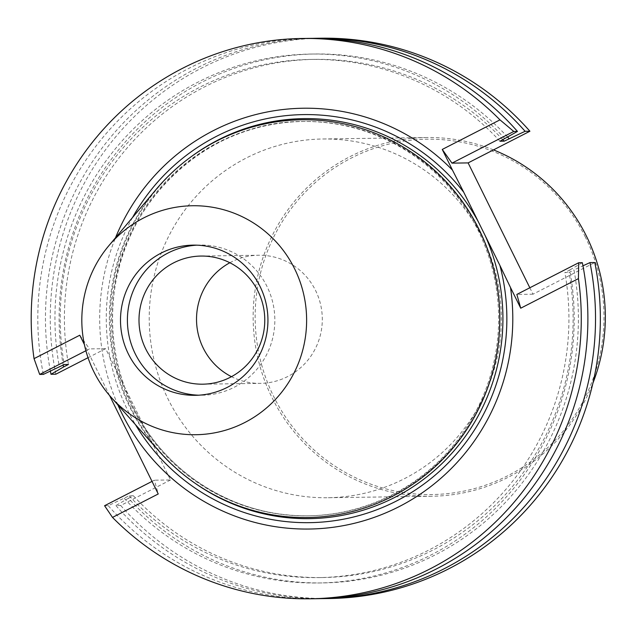 <?xml version="1.0" encoding="UTF-8"?>
<svg xmlns="http://www.w3.org/2000/svg" width="637" height="637" viewBox="0 0 637 637"><rect width="100%" height="100%" fill="white"/><g stroke="black" fill="none" stroke-linecap="round" stroke-linejoin="round"><path stroke-width="0.48" stroke-dasharray="3.19 2.39" d="M132.201 407.25A197.183 193.56 89.2 0 1 302.272 121.492A197.183 193.56 89.2 0 1 498.62 315.896A197.183 193.56 89.2 0 1 307.878 515.819A197.183 193.56 89.2 0 1 132.201 407.25M160.006 452.214A198.895 195.24 89.2 0 1 130.235 408.022A198.895 195.24 89.2 0 1 156.264 189.269M196.602 245.173A75.102 73.725 89.2 0 1 200.05 245.038A75.102 73.725 89.2 0 1 272.716 302.28A75.102 73.725 89.2 0 1 234.281 387.224A75.102 73.725 89.2 0 1 202.192 395.227A75.102 73.725 89.2 0 1 198.736 395.195M229.838 262.747A64.066 62.888 89.2 0 1 231.127 262.07A64.066 62.888 89.2 0 1 258.503 255.238A64.066 62.888 89.2 0 1 320.491 304.072A64.066 62.888 89.2 0 1 287.701 376.539A64.066 62.888 89.2 0 1 260.326 383.363A64.066 62.888 89.2 0 1 231.462 376.674M132.552 217.496A204.047 200.297 -90.8 0 0 135.498 424.68M117.869 404.877A210.425 206.555 89.2 0 1 115.496 237.792M308.865 38.387A280.184 275.041 -90.8 0 0 43.356 374.389M504.894 138.715A264.49 259.633 -90.8 0 0 197.796 82.229A264.49 259.633 -90.8 0 0 59.376 367.039M499.981 141.231A259.116 254.354 -90.8 0 0 310.896 59.432A259.116 254.354 -90.8 0 0 64.289 364.523M502.856 139.758A259.116 254.354 -90.8 0 0 315.076 59.368A259.116 254.354 -90.8 0 0 68.47 364.46M507.657 137.106A264.49 259.633 -90.8 0 0 201.905 82.205A264.49 259.633 -90.8 0 0 63.214 365.073M50.395 371.156A280.184 275.041 89.2 0 1 312.687 38.355M321.327 38.204A280.184 275.041 -90.8 0 0 55.817 374.206M152.028 481.397L154.385 480.194L158.239 493.97M88.025 357.699L105.638 348.678L170.525 479.964L154.385 480.194M170.525 479.964L120.704 505.491L115.886 505.563L128.443 498.261A264.49 259.633 -90.8 0 0 435.541 554.747A264.49 259.633 -90.8 0 0 573.969 269.937L582.951 265.812M104.572 505.722L108.242 505.674L129.176 495.809L133.356 495.745L128.443 498.261M105.638 348.678L89.499 348.909L85.899 350.748M320.658 598.621A280.184 275.041 89.2 0 1 115.886 505.563M133.356 495.745A259.116 254.354 -90.8 0 0 322.449 577.544A259.116 254.354 -90.8 0 0 569.056 272.453L573.969 269.937M129.176 495.809A259.116 254.354 -90.8 0 0 318.269 577.608A259.116 254.354 -90.8 0 0 564.868 272.517L569.056 272.453M124.263 498.325A264.49 259.633 -90.8 0 0 431.36 554.803A264.49 259.633 -90.8 0 0 569.781 269.992L564.868 272.517M582.345 262.699L569.781 269.992M108.242 505.674A280.184 275.041 -90.8 0 0 316.836 598.7M120.704 505.491A280.184 275.041 -90.8 0 0 329.297 598.525M109.604 395.561L84.395 344.553M79.776 335.213L89.499 348.909M482.583 237.76A179.387 176.091 -90.8 0 0 322.76 138.993A179.387 176.091 -90.8 0 0 149.233 320.873A179.387 176.091 -90.8 0 0 327.864 497.736A179.387 176.091 -90.8 0 0 482.583 237.76M529.833 287.781L533.002 294.19L594.799 262.524M533.002 294.19L516.862 294.421M585.339 237.044A177.675 174.411 -90.8 0 0 283.736 219.335A177.675 174.411 -90.8 0 0 419.616 494.264A177.675 174.411 -90.8 0 0 585.339 237.044M493.492 149.902A179.387 176.091 -90.8 0 0 426.679 137.52A179.387 176.091 -90.8 0 0 253.16 319.392A179.387 176.091 -90.8 0 0 431.782 496.255A179.387 176.091 -90.8 0 0 592.959 383.012M133.149 407.234A197.183 193.56 -90.8 0 0 308.826 515.803A197.183 193.56 -90.8 0 0 499.567 315.888A197.183 193.56 -90.8 0 0 303.22 121.476A197.183 193.56 -90.8 0 0 133.149 407.234M196.005 483.881A200.034 196.355 89.2 0 1 131.19 408.508A200.034 196.355 89.2 0 1 191.355 156.591M307.878 515.819L308.826 515.803C236.295 517.634 165.15 473.673 133.205 407.258C115.99 371.881 109.54 334.576 113.856 295.345C122.989 199.827 209.063 120.815 303.22 121.476L302.272 121.492M195.288 395.322L202.192 395.227M193.154 245.134L200.05 245.038M202.797 384.183L260.326 383.363M200.974 256.058L258.503 255.238M315.076 59.368L310.896 59.432M322.449 577.544L318.269 577.608M426.679 137.52L322.76 138.993M431.782 496.255L327.864 497.736"/><path stroke-width="0.96" d="M108.816 245.739L156.264 189.269A198.895 195.24 89.2 0 1 437.675 173.184A198.895 195.24 89.2 0 1 441.759 460.288A198.895 195.24 89.2 0 1 160.006 452.214L110.973 397.122A114.509 112.407 89.2 0 1 93.83 371.682A114.509 112.407 89.2 0 1 108.816 245.739A114.509 112.407 89.2 0 1 270.829 236.478A114.509 112.407 89.2 0 1 273.177 401.772A114.509 112.407 89.2 0 1 110.973 397.122M128.379 353.973A75.102 73.725 89.2 0 1 193.154 245.134A75.102 73.725 89.2 0 1 265.82 302.376A75.102 73.725 89.2 0 1 227.377 387.32A75.102 73.725 89.2 0 1 195.288 395.322A75.102 73.725 89.2 0 1 128.379 353.973M198.736 395.195A75.102 73.725 89.2 0 1 127.408 321.183A75.102 73.725 89.2 0 1 196.602 245.173M230.172 377.359A64.066 62.888 89.2 0 1 202.797 384.183A64.066 62.888 89.2 0 1 139.001 321.016A64.066 62.888 89.2 0 1 200.974 256.058A64.066 62.888 89.2 0 1 262.97 304.892A64.066 62.888 89.2 0 1 230.172 377.359M231.462 376.674A64.066 62.888 89.2 0 1 196.53 320.196A64.066 62.888 89.2 0 1 229.838 262.747M115.496 237.792A210.425 206.555 89.2 0 1 452.461 170.087L463.72 192.199A204.047 200.297 -90.8 0 0 132.552 217.496M135.498 424.68A204.047 200.297 -90.8 0 0 385.608 506.16A204.047 200.297 -90.8 0 0 499.91 265.438L510.516 287.558A210.425 206.555 89.2 0 1 364.468 520.556A210.425 206.555 89.2 0 1 117.869 404.877M463.72 192.199L499.91 265.438M84.395 344.553L79.776 335.213L34.04 358.655L39.685 374.437L43.356 374.389L64.289 364.523L68.47 364.46L63.557 366.976A264.49 259.633 -90.8 0 1 63.214 365.073M34.04 358.655A280.184 275.041 89.2 0 1 302.257 38.475A280.184 275.041 89.2 0 1 499.973 119.86L513.78 131.461L517.459 131.413A280.184 275.041 -90.8 0 0 308.865 38.387L302.257 38.475M312.687 38.355A280.184 275.041 89.2 0 1 316.509 38.276A280.184 275.041 89.2 0 1 525.095 131.302L504.17 141.167L499.981 141.231L517.459 131.413M504.17 141.167A259.116 254.354 -90.8 0 0 502.856 139.758M509.082 138.651A264.49 259.633 -90.8 0 0 507.657 137.106M50.395 371.156A280.184 275.041 89.2 0 0 51 374.277L63.557 366.976M525.095 131.302L529.912 131.238A280.184 275.041 -90.8 0 0 321.327 38.204L316.509 38.276M51 374.277L55.817 374.206L88.025 357.699M310.227 598.796L316.836 598.7A280.184 275.041 -90.8 0 0 582.345 262.699L578.667 262.747L578.436 278.624A280.184 275.041 89.2 0 1 310.227 598.796A280.184 275.041 89.2 0 1 112.502 517.411L104.572 505.722L152.028 481.397M39.685 374.437L85.899 350.748M582.951 265.812L589.981 262.587A280.184 275.041 89.2 0 1 324.48 598.589A280.184 275.041 89.2 0 1 320.658 598.621M324.48 598.589L329.297 598.525A280.184 275.041 -90.8 0 0 594.799 262.524L589.981 262.587M112.502 517.411L158.239 493.97L109.604 395.561M452.461 170.087L442.253 149.44L499.973 119.86M442.253 149.44L451.983 163.136L513.78 131.461M529.912 131.238L468.115 162.905L451.983 163.136M468.115 162.905L529.833 287.781M578.667 262.747L516.862 294.421L520.724 308.204L510.516 287.558M578.436 278.624L520.724 308.204M592.959 383.012A179.387 176.091 -90.8 0 0 586.51 236.287A179.387 176.091 -90.8 0 0 493.492 149.902M485.147 235.555A200.034 196.355 89.2 0 1 433.176 471.595A200.034 196.355 89.2 0 1 196.005 483.881M191.355 156.591A200.034 196.355 89.2 0 1 478.483 222.074"/></g></svg>
